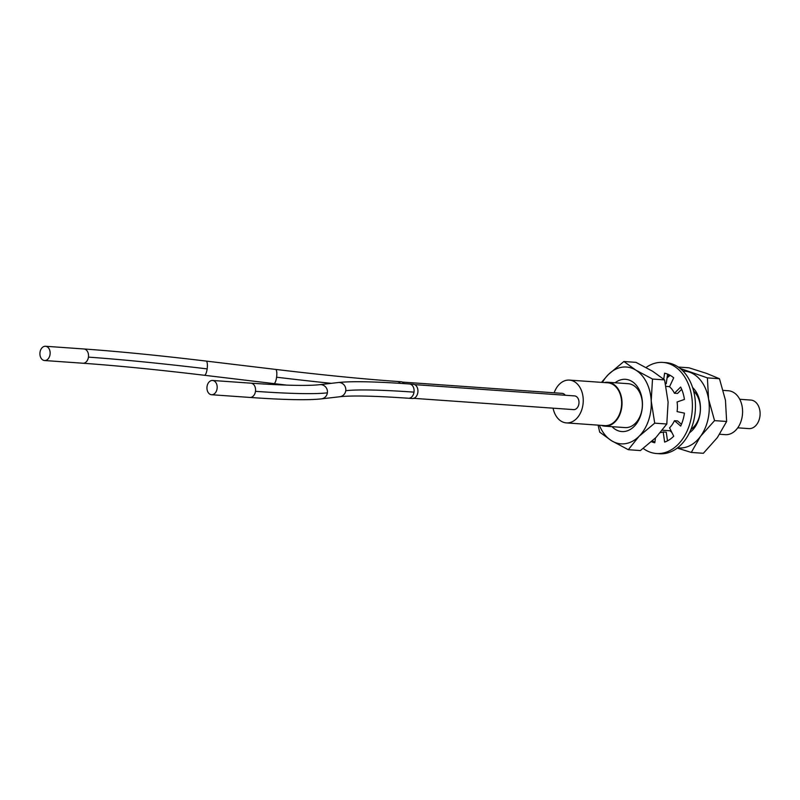 <?xml version="1.0" encoding="UTF-8"?>
<svg xmlns="http://www.w3.org/2000/svg" width="800" height="800" viewBox="0 0 800 800"><rect width="100%" height="100%" fill="white"/><g stroke="black" fill="none" stroke-linecap="round" stroke-linejoin="round"><path stroke-width="1.2" d="M726.64 421.47L714.55 420.62L700.51 436.36L691.27 452.44L703.36 453.29L717.4 437.55L726.64 421.47L725.46 400.27L719.48 378.74L706.65 373.44L689.02 367.81L678.28 367.05M691.27 452.44L677.25 448.06M667.12 377.34L669.29 374.85M719.48 378.74L707.39 377.88L708.57 399.08L714.55 420.62M680.14 368.43L707.39 377.88M683.02 371.07A38.51 27.51 94 0 1 689.76 372.25A38.51 27.51 94 0 1 708.57 399.08A38.51 27.51 94 0 1 700.51 436.36A38.51 27.51 94 0 1 687.91 446.54A38.51 27.51 94 0 1 677.61 447.79M667.03 377.98A38.51 27.51 94 0 1 670.23 375.36M692.61 387.55A26.18 18.71 94 0 1 699.97 402.43A26.18 18.71 94 0 1 689.41 432.82M671.83 432.4A26.18 18.71 94 0 1 670.03 430.76M690.95 429.41A22 15.72 94 0 0 699.97 403.77A22 15.72 -86 0 0 693.65 391.15M628.3 449.71L640.39 450.56L656 437.45L666.8 424.01L668.1 402.12L664.6 379.9L652.69 371.3L635.99 362.36L623.89 361.5L635.8 370.11L652.51 379.05L651.21 400.93L654.71 423.15L639.11 436.26L628.3 449.71L611.6 440.76L599.69 432.16L598.11 425.14M601.48 382.36L608.29 374.61L623.89 361.5M664.6 379.9L652.51 379.05M666.8 424.01L654.71 423.15M602.42 382.43A38.51 27.51 94 0 1 608.29 374.61A38.51 27.51 94 0 1 621.79 367.24A38.51 27.51 94 0 1 635.8 370.11A38.51 27.51 94 0 1 651.21 400.93A38.51 27.51 94 0 1 639.11 436.26A38.51 27.51 94 0 1 625.61 443.63A38.51 27.51 94 0 1 611.6 440.76A38.51 27.51 94 0 1 599.4 425.23M615.13 382.77A26.18 18.71 94 0 1 642.41 402.37A26.18 18.71 94 0 1 632.43 427.97A26.18 18.71 94 0 1 612.03 426.67M604.31 382.56A22 15.72 94 0 1 607.83 382.26L628.16 383.69A22 15.72 94 0 1 629.63 383.89A22 15.72 -86 0 1 642.34 403.07A22 15.72 94 0 1 625.07 427.59L604.73 426.16A22 15.72 94 0 1 603.26 425.95A22 15.72 94 0 1 601.29 425.36M607.83 382.26A22 15.72 94 0 1 609.3 382.46A22 15.72 94 0 1 621.87 406.35A22 15.72 94 0 1 604.73 426.16M566.38 422.9L604.77 425.61A21.45 15.33 -86 0 0 621.36 407.29A21.45 15.33 -86 0 0 607.79 382.81L569.4 380.1A21.45 15.33 94 0 1 582.97 404.59A21.45 15.33 94 0 1 566.38 422.9A21.45 15.33 94 0 1 553.08 408.18M554.16 392.81A21.45 15.33 94 0 1 569.4 380.1M565.26 395.25A6.88 4.91 -86 0 0 562.19 393.37L402.33 382.09M413.74 398.34L573.59 409.62A6.88 4.91 -86 0 0 578.91 403.75A6.88 4.91 -86 0 0 574.56 395.91L414.71 384.63M404.11 383.61A7.15 5.11 -86 0 0 400.96 381.72L397.11 381.45A7.15 5.11 94 0 1 400.28 383.36M50.05 354.42A7.15 5.11 94 0 1 44.52 360.52A7.15 5.11 94 0 1 40 352.36A7.15 5.11 94 0 1 45.53 346.26A7.15 5.11 94 0 1 50.05 354.42M417.85 392.42A7.15 5.11 -86 0 0 413.33 384.26L409.49 383.99A7.15 5.11 94 0 1 414.01 392.14A7.15 5.11 94 0 1 408.48 398.25L412.33 398.52A7.15 5.11 -86 0 0 417.85 392.42M207.04 386.57A7.15 5.11 94 0 1 212.56 380.47A7.15 5.11 94 0 1 217.09 388.63A7.15 5.11 94 0 1 211.56 394.73A7.15 5.11 94 0 1 207.04 386.57M719.69 434.27L725.28 434.66A22 15.72 -86 0 0 742.42 414.85A22 15.72 -86 0 0 729.85 390.97A22 15.72 -86 0 0 728.38 390.76L723.27 390.4M737.74 427.82L748.86 428.61A14.3 10.22 -86 0 0 760 415.73A14.3 10.22 -86 0 0 751.83 400.2A14.3 10.22 -86 0 0 750.87 400.07L739.75 399.29M646.07 367.49A45.66 32.62 94 0 1 662.92 362.43A45.66 32.62 94 0 1 689.9 388.49A45.66 32.62 94 0 1 656.49 453.52A45.66 32.62 94 0 1 643.24 448.44M660.47 432.6A24.75 17.69 -86 0 0 663.18 431.96L664.64 442.09A35.21 25.15 -86 0 0 673.73 436.22L669.56 427.84A24.75 17.69 -86 0 0 674.45 420.69L680.68 426.06A35.21 25.15 -86 0 0 684.44 413.14L677.09 411.61A24.75 17.69 -86 0 0 677.09 401.98L684.43 399.44A35.21 25.15 -86 0 0 680.66 387.04L674.44 393.25A24.75 17.69 -86 0 0 669.54 386.77L673.69 377.82A35.21 25.15 -86 0 0 664.6 373.2L663.76 379.19M651.47 441.72A35.21 25.15 -86 0 0 654.8 442.76L655.48 437.97M656.49 453.52L659.56 453.74A45.66 32.62 -86 0 0 692.97 388.71A45.66 32.62 -86 0 0 665.99 362.65L662.92 362.43M681.45 424.29L677.52 420.91L674.45 420.69M667.5 440.85L666.25 432.18L663.18 431.96M654.9 442.08A35.21 25.15 94 0 1 652.39 440.89M665.49 383.69L666.22 383.74L667.58 374.08M674.44 393.25L677.51 393.47L681.68 389.3M331.21 383.34A282.19 18.58 -172.1 0 1 276.59 377.22A7.15 1.93 -83.2 0 0 275.58 369.4C322.34 375 362.85 379.01 397.11 381.45M286.74 385.12L273.88 383.61A7.15 1.93 -83.2 0 0 276.59 377.22M275.58 369.41L206.15 361.08A7.15 1.93 96.8 0 1 207.15 368.89A7.15 1.93 96.8 0 1 204.44 375.28L273.88 383.6M207.15 368.89A267.89 17.64 7.9 0 0 88.44 357.13A7.15 5.11 -86 0 0 83.92 348.97C118.46 351.43 159.21 355.46 206.15 361.08M204.44 375.28C157.69 369.69 117.18 365.67 82.91 363.24A7.15 5.11 -86 0 0 88.44 357.13M414.01 392.14A267.89 17.64 7.9 0 0 345.75 390.71A7.15 6.92 -96.6 0 0 338.08 382.54C351.53 381.08 375.33 381.56 409.49 383.98M408.48 398.25C374.44 395.9 351.52 395.4 339.73 396.75A7.15 6.92 -96.6 0 0 345.75 390.71M327.38 392.84A282.19 18.58 -172.1 0 1 255.48 391.34A7.15 5.11 -86 0 0 250.96 383.17C285 385.52 307.92 386.02 319.71 384.67A7.15 6.92 83.4 0 1 327.38 392.84A7.15 6.92 83.4 0 1 321.35 398.88L339.73 396.75M321.35 398.88C307.91 400.34 284.1 399.86 249.95 397.44A7.15 5.11 -86 0 0 255.48 391.34M669.61 386.62L666.06 386.37M671.05 430.84L662.4 430.22M82.91 363.23L44.52 360.52M83.92 348.97L45.53 346.26M338.08 382.55L319.71 384.68M250.96 383.18L212.56 380.47M249.95 397.44L211.56 394.73"/></g></svg>
